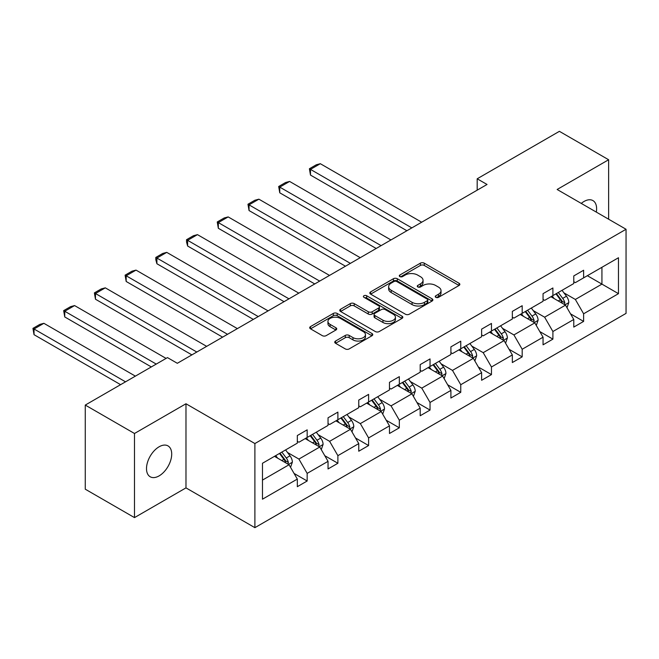 <?xml version="1.0" encoding="UTF-8"?>
<svg xmlns="http://www.w3.org/2000/svg" width="659" height="659" viewBox="0 0 659 659"><rect width="100%" height="100%" fill="white"/><g stroke="black" fill="none" stroke-linecap="round" stroke-linejoin="round"><path stroke-width="0.99" d="M435.805 297.333A1.911 1.104 0 0 0 438.507 297.333L459.043 285.479A2.735 1.582 0 0 0 459.842 284.358A2.735 1.582 0 0 0 459.043 283.246L424.256 263.163A2.735 1.582 0 0 0 420.393 263.163L399.856 275.017A1.911 1.104 0 0 0 399.296 275.8A1.911 1.104 0 0 0 399.856 276.582A1.911 1.104 0 0 0 402.558 276.582L405.219 275.042A8.748 5.05 0 0 1 417.584 275.042L420.483 276.714A8.748 5.05 0 0 1 423.045 280.289A8.748 5.05 0 0 1 420.483 283.856L417.831 285.396A1.911 1.104 0 0 0 417.271 286.171A1.911 1.104 0 0 0 417.831 286.953A1.911 1.104 0 0 0 420.533 286.953L423.193 285.421A8.748 5.05 0 0 1 435.558 285.421L438.457 287.093A8.748 5.05 0 0 1 441.019 290.668A8.748 5.05 0 0 1 438.457 294.235L435.805 295.767A1.911 1.104 0 0 0 435.245 296.55A1.911 1.104 0 0 0 435.805 297.333L435.805 295.767M159.107 475.889A17.818 10.289 120 0 0 170.747 460.188A17.818 10.289 120 0 0 168.012 445.904A17.818 10.289 120 0 0 159.107 446.786A17.818 10.289 120 0 0 147.459 462.494A17.818 10.289 120 0 0 150.194 476.77A17.818 10.289 120 0 0 159.107 475.889M596.313 212.091A17.818 10.289 120 0 0 592.919 200.583A17.818 10.289 120 0 0 584.014 201.473A17.818 10.289 120 0 0 581.263 203.409M335.546 341.049A2.735 1.582 0 0 0 334.739 342.161A2.735 1.582 0 0 0 335.546 343.281L345.3 348.916A2.735 1.582 0 0 0 349.171 348.916L371.973 335.744A2.735 1.582 0 0 0 372.772 334.632A2.735 1.582 0 0 0 371.973 333.512L337.186 313.429A2.735 1.582 0 0 0 333.322 313.429L310.513 326.592A2.735 1.582 0 0 0 309.714 327.712A2.735 1.582 0 0 0 310.513 328.825L322.3 335.637A2.735 1.582 0 0 0 326.172 335.637L335.933 330.002A2.735 1.582 0 0 0 336.733 328.882A2.735 1.582 0 0 0 335.933 327.77L330.085 324.393A7.315 4.218 0 0 1 327.943 321.411A7.315 4.218 0 0 1 332.457 317.506A7.315 4.218 0 0 1 340.423 318.421L363.323 331.642A7.315 4.218 0 0 1 365.465 334.632A7.315 4.218 0 0 1 360.951 338.528A7.315 4.218 0 0 1 352.985 337.614L349.171 335.415A2.735 1.582 0 0 0 345.3 335.415L335.546 341.049L335.546 343.281M185.978 403.761L134.494 433.49L85.266 405.071L85.266 489.192L134.494 517.612L185.978 487.882L254.893 527.67L254.893 443.548L185.978 403.761L185.978 487.882M608.628 219.2L608.628 159.75L557.135 189.479L626.05 229.266L254.893 443.548M608.628 159.75L559.4 131.33L477.19 178.787L477.19 190.154M85.266 405.071L167.468 357.606L177.32 363.29L487.042 184.471L477.19 178.787M405.409 314.211A2.735 1.582 0 0 0 409.272 314.211L432.082 301.039A2.735 1.582 0 0 0 432.881 299.927A2.735 1.582 0 0 0 432.082 298.815L397.295 278.724A2.735 1.582 0 0 0 393.431 278.724L370.622 291.896A2.735 1.582 0 0 0 369.823 293.008A2.735 1.582 0 0 0 370.622 294.128L405.409 314.211M364.715 297.744A1.911 1.104 0 0 1 366.659 298.016L366.659 295.743L402.031 316.163A2.735 1.582 0 0 1 402.83 317.276A2.735 1.582 0 0 1 402.031 318.396L379.222 331.559A2.735 1.582 0 0 1 375.358 331.559L340.571 311.476L340.571 309.244A2.735 1.582 0 0 0 339.764 310.364A2.735 1.582 0 0 0 340.571 311.476M340.571 309.244L350.333 303.61A2.735 1.582 0 0 1 354.196 303.61L368.299 311.756A2.735 1.582 0 0 0 372.17 311.756L378.645 308.017A2.735 1.582 0 0 0 379.444 306.905A2.735 1.582 0 0 0 378.645 305.784L363.957 297.308A1.911 1.104 0 0 1 363.397 296.525A1.911 1.104 0 0 1 364.575 295.504A1.911 1.104 0 0 1 366.659 295.743M134.494 433.49L134.494 517.612M262.471 463.269L297.324 443.153L297.324 435.533L307.168 429.849L307.168 437.469L328.042 425.417L328.042 417.798L337.886 412.114L337.886 419.734L358.76 407.682L358.76 400.062L368.603 394.379L368.603 401.998L389.477 389.947L389.477 382.335L399.321 376.651L399.321 384.263L420.195 372.211L420.195 364.6L430.039 358.916L430.039 366.528L450.904 354.484L450.904 346.865L460.756 341.181L460.756 348.8L481.622 336.749L481.622 329.129L491.466 323.445L491.466 331.065L512.34 319.014L512.34 311.394L522.183 305.71L522.183 313.33L543.057 301.278L543.057 293.659L552.901 287.975L552.901 295.594L573.775 283.543L573.775 275.932L583.619 270.248L583.619 277.859L618.471 257.743L618.471 293.667L583.619 313.783L583.619 321.403L573.775 327.086L573.775 319.467L552.901 331.518L552.901 339.138L543.057 344.822L543.057 337.202L522.183 349.254L522.183 356.865L512.34 362.549L512.34 354.937L491.466 366.989L491.466 374.6L481.622 380.284L481.622 372.673L460.756 384.716L460.756 392.336L450.904 398.02L450.904 390.4L430.039 402.451L430.039 410.071L420.195 415.755L420.195 408.135L399.321 420.187L399.321 427.806L389.477 433.49L389.477 425.871L368.603 437.922L368.603 445.542L358.76 451.226L358.76 443.606L337.886 455.657L337.886 463.269L328.042 468.953L328.042 461.341L307.168 473.393L307.168 481.004L297.324 486.688L297.324 479.077L262.471 499.192L262.471 463.269M254.893 527.67L626.05 313.387L626.05 229.266M305.199 438.606L319.772 447.016L298.906 459.068L287.505 452.486M298.906 459.068L307.168 473.393M319.772 447.016L328.042 461.341M297.324 441.332L298.906 442.238L307.168 437.469M335.917 420.87L350.489 429.281L329.615 441.332L318.223 434.751M329.615 441.332L337.886 455.657M350.489 429.281L358.76 443.606M328.042 423.597L329.615 424.503L337.886 419.734M366.635 403.135L381.207 411.546L360.333 423.597L348.94 417.015M360.333 423.597L368.603 437.922M381.207 411.546L389.477 425.871M358.76 405.862L360.333 406.776L368.603 401.998M397.352 385.4L411.924 393.81L391.051 405.862L379.658 399.288M391.051 405.862L399.321 420.187M411.924 393.81L420.195 408.135M389.477 388.126L391.051 389.041L399.321 384.263M428.07 367.664L442.642 376.083L421.768 388.126L410.368 381.553M421.768 388.126L430.039 402.451M442.642 376.083L450.904 390.4M420.195 370.399L421.768 371.305L430.039 366.528M458.788 349.937L473.351 358.348L452.486 370.399L441.085 363.817M452.486 370.399L460.756 384.716M473.351 358.348L481.622 372.673M450.904 352.664L452.486 353.57L460.756 348.8M489.497 332.202L504.069 340.612L483.204 352.664L471.803 346.082M483.204 352.664L491.466 366.989M504.069 340.612L512.34 354.937M481.622 334.929L483.204 335.835L491.466 331.065M520.215 314.467L534.787 322.877L513.913 334.929L502.52 328.347M513.913 334.929L522.183 349.254M534.787 322.877L543.057 337.202M512.34 317.193L513.913 318.108L522.183 313.33M550.932 296.731L565.504 305.142L544.631 317.193L533.238 310.611M544.631 317.193L552.901 331.518M565.504 305.142L573.775 319.467M543.057 299.458L544.631 300.372L552.901 295.594M587.358 275.701L601.931 284.111L575.348 299.458L563.956 292.884M575.348 299.458L583.619 313.783M618.471 293.667L601.931 284.111L601.931 267.29L618.471 257.743M573.775 281.722L575.348 282.637L583.619 277.859M262.471 480.098L289.054 464.752L274.49 456.341M289.054 464.752L297.324 479.077M570.521 313.841L583.619 321.403M539.812 331.576L552.901 339.138M509.094 349.311L522.183 356.865M478.376 367.047L491.466 374.6M447.659 384.774L460.756 392.336M416.941 402.509L430.039 410.071M386.223 420.244L399.321 427.806M355.514 437.98L368.603 445.542M324.796 455.715L337.886 463.269M294.079 473.442L307.168 481.004M436.563 297.604L438.457 296.509A8.748 5.05 0 0 0 441.019 292.942L441.019 290.668M423.045 280.289L423.045 282.563A8.748 5.05 0 0 1 420.483 286.13L418.597 287.225M459.01 285.495L424.256 265.437A2.735 1.582 0 0 0 420.393 265.437L400.623 276.846M432.049 301.064L397.295 280.998A2.735 1.582 0 0 0 393.431 280.998L370.655 294.145M427.246 300.71A1.911 1.104 0 0 0 427.806 299.927A1.911 1.104 0 0 0 427.246 299.145L396.71 281.517A1.911 1.104 0 0 0 394.008 281.517L391.207 283.131A8.748 5.05 0 0 0 388.645 286.706A8.748 5.05 0 0 0 391.207 290.273L412.081 302.324A8.748 5.05 0 0 0 424.445 302.324L427.246 300.71L427.246 302.983A1.911 1.104 0 0 0 427.806 302.201L427.806 299.927M388.645 286.706L388.645 288.98A8.748 5.05 0 0 0 391.207 292.547L391.207 290.273M427.246 302.983L424.445 304.598A8.748 5.05 0 0 1 412.081 304.598L391.207 292.547M340.604 311.501L350.333 305.883L350.333 303.61M379.444 306.905L379.444 309.178A2.735 1.582 0 0 1 378.645 310.29L372.17 314.03A2.735 1.582 0 0 1 368.299 314.03L354.196 305.883A2.735 1.582 0 0 0 350.333 305.883M366.659 298.016L401.99 318.412M382.945 320.208A7.315 4.218 0 0 0 390.911 321.122A7.315 4.218 0 0 0 395.425 317.226A7.315 4.218 0 0 0 393.283 314.236L385.21 309.582A2.735 1.582 0 0 0 381.347 309.582L374.872 313.313A2.735 1.582 0 0 0 374.073 314.434A2.735 1.582 0 0 0 374.872 315.546L382.945 320.208L382.945 322.482A7.315 4.218 0 0 0 390.911 323.396A7.315 4.218 0 0 0 395.425 319.5L395.425 317.226M374.073 314.434L374.073 316.707A2.735 1.582 0 0 0 374.872 317.819L374.872 315.546M382.945 322.482L374.872 317.819M365.465 334.632L365.465 336.906A7.315 4.218 0 0 1 360.951 340.802A7.315 4.218 0 0 1 352.985 339.887L349.171 337.688A2.735 1.582 0 0 0 345.3 337.688L335.579 343.298M327.943 321.411L327.943 323.684A7.315 4.218 0 0 0 330.085 326.666L330.085 324.393M335.892 330.019L330.085 326.666M371.94 335.769L337.186 315.702A2.735 1.582 0 0 0 333.322 315.702L310.554 328.849M567.004 307.737L568.808 302.506A7.381 4.259 -120 0 0 566.452 296.221L562.036 290.322M411.826 227.899L310.48 169.388L320.323 163.704L421.669 222.215M554.104 298.568L552.193 296.006M310.48 175.072L309.401 168.762L310.48 169.388L310.48 175.072L406.9 230.741M564.417 304.516L564.829 302.819A7.381 4.259 -120 0 0 562.712 298.387L558.297 292.481M556.443 293.552L561.311 300.043A3.756 2.166 60 0 1 561.995 301.188L564.829 302.819M555.932 293.848L560.356 299.746A7.381 4.259 60 0 1 562.193 303.231M309.401 168.762L316.287 164.783L320.323 163.704M536.286 325.472L538.098 320.241A7.381 4.259 -120 0 0 535.742 313.956L531.319 308.058M381.108 245.634L279.762 187.123L289.606 181.439L390.952 239.95M523.394 316.295L521.475 313.742M279.762 192.807L278.683 186.497L279.762 187.123L279.762 192.807L376.182 248.476M533.699 322.251L534.111 320.554A7.381 4.259 -120 0 0 532.002 316.114L527.579 310.216M525.725 311.287L530.594 317.778A3.756 2.166 60 0 1 531.278 318.923L534.111 320.554M525.215 311.583L529.638 317.481A7.381 4.259 60 0 1 531.475 320.966M278.683 186.497L285.569 182.518L289.606 181.439M505.568 343.207L507.381 337.976A7.381 4.259 -120 0 0 505.025 331.691L500.601 325.793M350.39 263.369L249.044 204.858L258.888 199.175L360.234 257.685M492.677 334.031L490.757 331.477M249.044 210.542L247.965 204.232L249.044 204.858L249.044 210.542L345.464 266.211M502.982 339.986L503.394 338.289A7.381 4.259 -120 0 0 501.285 333.849L496.861 327.951M495.016 329.014L499.876 335.513A3.756 2.166 60 0 1 500.56 336.65L503.394 338.289M494.497 329.311L498.921 335.217A7.381 4.259 60 0 1 500.758 338.701M247.965 204.232L254.852 200.254L258.888 199.175M474.851 360.934L476.663 355.712A7.381 4.259 -120 0 0 474.307 349.427L469.883 343.52M319.673 281.105L218.327 222.594L228.179 216.91L329.516 275.421M461.959 351.766L460.04 349.204M218.327 228.278L217.248 221.968L218.327 222.594L218.327 228.278L314.755 283.947M472.264 357.713L472.676 356.025A7.381 4.259 -120 0 0 470.567 351.585L466.144 345.687M464.298 346.749L469.159 353.249A3.756 2.166 60 0 1 469.842 354.385L472.676 356.025M463.779 347.046L468.203 352.952A7.381 4.259 60 0 1 470.04 356.437M217.248 221.968L224.142 217.989L228.179 216.91M444.133 378.67L445.945 373.439A7.381 4.259 -120 0 0 443.589 367.162L439.166 361.256M288.955 298.832L187.617 240.329L197.461 234.637L298.799 293.148M431.241 369.501L429.322 366.939M187.617 246.013L186.53 241.977L186.53 239.703L187.617 240.329L187.617 246.013L284.037 301.674M441.546 375.449L441.958 373.76A7.381 4.259 -120 0 0 439.85 369.32L435.426 363.414M433.581 364.485L438.449 370.976A3.756 2.166 60 0 1 439.125 372.121L441.958 373.76M433.07 364.781L437.485 370.679A7.381 4.259 60 0 1 439.322 374.164M186.53 239.703L193.425 235.724L197.461 234.637M413.415 396.405L415.228 391.174A7.381 4.259 -120 0 0 412.872 384.889L408.456 378.991M258.237 316.567L156.9 258.056L166.743 252.372L268.089 310.883M400.524 387.237L398.613 384.675M156.9 263.74L155.812 259.704L155.812 257.43L156.9 258.056L156.9 263.74L253.32 319.409M410.829 393.184L411.249 391.487A7.381 4.259 -120 0 0 409.132 387.055L404.717 381.149M402.863 382.22L407.732 388.711A3.756 2.166 60 0 1 408.415 389.856L411.249 391.487M402.352 382.517L406.768 388.415A7.381 4.259 60 0 1 408.613 391.899M155.812 257.43L162.707 253.451L166.743 252.372M382.706 414.14L384.51 408.909A7.381 4.259 -120 0 0 382.154 402.624L377.739 396.726M227.528 334.302L126.182 275.791L136.026 270.108L237.372 328.619M369.806 404.972L367.895 402.41M126.182 281.475L125.103 275.165L126.182 275.791L126.182 281.475L222.602 337.144M380.119 410.919L380.531 409.223A7.381 4.259 -120 0 0 378.414 404.783L373.999 398.884M372.146 399.955L377.014 406.446A3.756 2.166 60 0 1 377.698 407.591L380.531 409.223M371.635 400.252L376.05 406.15A7.381 4.259 60 0 1 377.895 409.634M125.103 275.165L131.989 271.187L136.026 270.108M351.988 431.876L353.792 426.645A7.381 4.259 -120 0 0 351.445 420.36L347.021 414.462M196.81 352.038L95.464 293.527L105.308 287.843L206.654 346.354M339.097 422.699L337.177 420.145M95.464 299.211L94.385 292.901L95.464 293.527L95.464 299.211L191.884 354.88M349.402 428.655L349.814 426.958A7.381 4.259 -120 0 0 347.697 422.518L343.281 416.62M341.428 417.682L346.296 424.182A3.756 2.166 60 0 1 346.98 425.327L349.814 426.958M340.917 417.987L345.341 423.885A7.381 4.259 60 0 1 347.178 427.37M94.385 292.901L101.272 288.922L105.308 287.843M321.271 449.611L323.083 444.38A7.381 4.259 -120 0 0 320.727 438.095L316.304 432.197M156.249 364.089L64.747 311.262L74.591 305.578L166.093 358.405M308.379 440.434L306.46 437.881M64.747 316.946L63.668 310.636L64.747 311.262L64.747 316.946L151.323 366.931M318.684 446.39L319.096 444.693A7.381 4.259 -120 0 0 316.987 440.253L312.564 434.355M310.719 435.418L315.579 441.917A3.756 2.166 60 0 1 316.262 443.054L319.096 444.693M310.2 435.714L314.623 441.621A7.381 4.259 60 0 1 316.46 445.105M63.668 310.636L70.554 306.657L74.591 305.578M290.553 467.338L292.365 462.116A7.381 4.259 -120 0 0 290.009 455.83L285.586 449.924M125.531 381.825L34.029 328.998L43.881 323.314L135.375 376.132M277.661 458.17L275.742 455.608M34.029 334.681L32.95 328.371L34.029 328.998L34.029 334.681L120.605 384.667M287.967 464.117L288.378 462.429A7.381 4.259 -120 0 0 286.27 457.989L281.846 452.09M280.001 453.153L284.861 459.652A3.756 2.166 60 0 1 285.545 460.789L288.378 462.429M279.482 453.45L283.905 459.356A7.381 4.259 60 0 1 285.742 462.84M32.95 328.371L39.845 324.393L43.881 323.314M438.457 296.509L438.457 294.235M417.831 286.953L417.831 285.396M420.483 286.13L420.483 283.856M399.856 276.582L399.856 275.017M420.393 265.437L420.393 263.163M424.256 265.437L424.256 263.163M459.043 285.479L459.043 283.246M370.622 294.128L370.622 291.896M393.431 280.998L393.431 278.724M397.295 280.998L397.295 278.724M432.082 301.039L432.082 298.815M412.081 304.598L412.081 302.324M424.445 304.598L424.445 302.324M354.196 305.883L354.196 303.61M368.299 314.03L368.299 311.756M372.17 314.03L372.17 311.756M378.645 310.29L378.645 308.017M402.031 318.396L402.031 316.163M345.3 337.688L345.3 335.415M349.171 337.688L349.171 335.415M352.985 339.887L352.985 337.614M335.933 330.002L335.933 327.77M310.513 328.825L310.513 326.592M333.322 315.702L333.322 313.429M337.186 315.702L337.186 313.429M371.973 335.744L371.973 333.512M564.969 304.837L568.758 302.646M562.712 298.387L566.452 296.221M558.255 300.957L560.356 299.746M534.26 322.572L538.049 320.381M532.002 316.114L535.742 313.956M527.538 318.692L529.638 317.481M503.542 340.308L507.331 338.116M501.285 333.849L505.025 331.691M496.82 336.428L498.921 335.217M472.824 358.043L476.614 355.852M470.567 351.585L474.307 349.427M466.102 354.163L468.203 352.952M442.107 375.77L445.896 373.587M439.85 369.32L443.589 367.162M435.385 371.89L437.485 370.679M411.389 393.505L415.178 391.322M409.132 387.055L412.872 384.889M404.675 389.626L406.768 388.415M380.671 411.241L384.461 409.05M378.414 404.783L382.154 402.624M373.958 407.361L376.05 406.15M349.962 428.976L353.751 426.785M347.697 422.518L351.445 420.36M343.24 425.096L345.341 423.885M319.244 446.711L323.034 444.52M316.987 440.253L320.727 438.095M312.523 442.832L314.623 441.621M288.527 464.438L292.316 462.256M286.27 457.989L290.009 455.83M281.805 460.567L283.905 459.356"/></g></svg>
